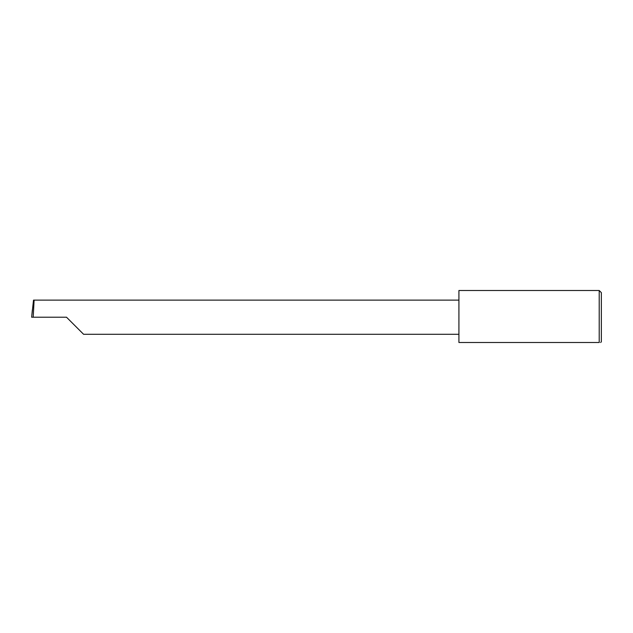 <?xml version="1.0" encoding="UTF-8"?>
<svg xmlns="http://www.w3.org/2000/svg" width="633" height="633" viewBox="0 0 633 633"><rect width="100%" height="100%" fill="white"/><g stroke="black" fill="none" stroke-linecap="round" stroke-linejoin="round"><path stroke-width="0.95" d="M66.512 317.212L83.596 334.295L66.512 317.212L83.596 334.295L66.512 317.212L33.209 317.212L34.103 300.129L33.517 300.129L31.65 317.212L33.209 317.212M599.214 290.507L458.917 290.507L458.917 342.493L599.214 342.493C601.097 342.493 601.097 342.493 599.214 342.493L599.214 290.507L601.35 292.644L601.35 341.78L600.638 342.493M31.65 317.212L32.394 309.672M458.917 300.129L34.103 300.129M83.596 334.295L458.917 334.295"/></g></svg>
